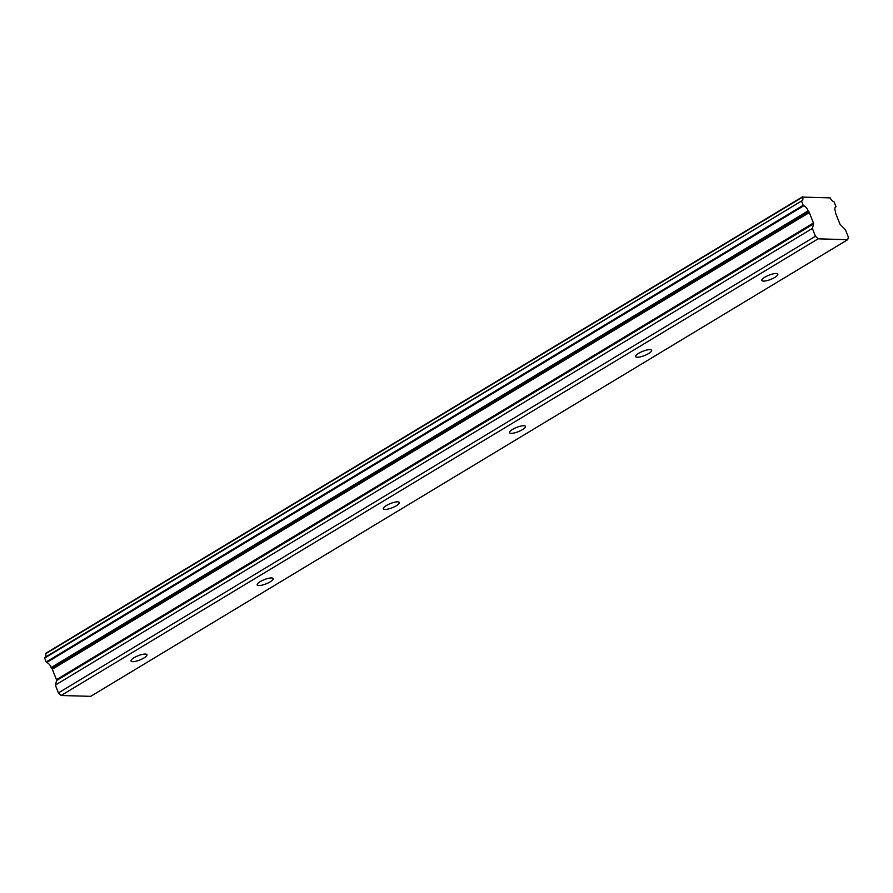 <?xml version="1.0" encoding="UTF-8"?>
<svg xmlns="http://www.w3.org/2000/svg" width="893" height="893" viewBox="0 0 893 893"><rect width="100%" height="100%" fill="white"/><g stroke="black" fill="none" stroke-linecap="round" stroke-linejoin="round"><path stroke-width="1.34" d="M774.767 277.444A8.562 2.299 158.4 0 0 777.792 274.151A8.562 2.299 158.4 0 0 772.947 273.917A8.562 2.299 158.4 0 0 764.888 277.165A8.562 2.299 158.4 0 0 761.863 280.458A8.562 2.299 158.4 0 0 766.696 280.703A8.562 2.299 158.4 0 0 774.767 277.444M143.929 657.996A8.562 2.299 158.4 0 0 146.954 654.703A8.562 2.299 158.4 0 0 142.121 654.469A8.562 2.299 158.4 0 0 134.062 657.717A8.562 2.299 158.4 0 0 131.025 661.01A8.562 2.299 158.4 0 0 135.87 661.255A8.562 2.299 158.4 0 0 143.929 657.996M270.099 581.89A8.562 2.299 158.4 0 0 273.124 578.597A8.562 2.299 158.4 0 0 268.28 578.351A8.562 2.299 158.4 0 0 260.22 581.611A8.562 2.299 158.4 0 0 257.195 584.904A8.562 2.299 158.4 0 0 262.04 585.149A8.562 2.299 158.4 0 0 270.099 581.89M396.258 505.784A8.562 2.299 158.4 0 0 399.294 502.491A8.562 2.299 158.4 0 0 394.449 502.246A8.562 2.299 158.4 0 0 386.39 505.505A8.562 2.299 158.4 0 0 383.365 508.798A8.562 2.299 158.4 0 0 388.198 509.032A8.562 2.299 158.4 0 0 396.258 505.784M522.427 429.667A8.562 2.299 158.4 0 0 525.452 426.374A8.562 2.299 158.4 0 0 520.619 426.128A8.562 2.299 158.4 0 0 512.56 429.388A8.562 2.299 158.4 0 0 509.523 432.681A8.562 2.299 158.4 0 0 514.368 432.926A8.562 2.299 158.4 0 0 522.427 429.667M648.597 353.561A8.562 2.299 158.4 0 0 651.622 350.268A8.562 2.299 158.4 0 0 646.778 350.023A8.562 2.299 158.4 0 0 638.718 353.282A8.562 2.299 158.4 0 0 635.693 356.575A8.562 2.299 158.4 0 0 640.538 356.809A8.562 2.299 158.4 0 0 648.597 353.561M801.646 201.394L803.198 205.301L46.202 661.97L44.65 658.063L801.724 200.903A5.146 2.623 58.9 0 0 802.081 200.746A5.146 2.623 58.9 0 0 802.628 197.096L830.122 197.866A5.146 2.623 58.9 0 0 834.084 201.818L836.027 206.729A5.146 2.623 58.9 0 0 835.669 206.886A5.146 2.623 58.9 0 0 835.368 211.206A5.146 2.623 58.9 0 0 835.547 211.641L835.524 212.4A1.429 0.726 -121.1 0 0 835.647 213.293L839.788 223.752A1.429 0.726 -121.1 0 0 840.38 224.656L845.414 229.747L848.35 237.158L847.714 239.67L90.718 696.339L61.104 695.502L818.1 238.833L847.714 239.67M808.098 210.871L51.113 667.573L808.098 210.871A5.146 2.623 58.9 0 0 803.667 205.814L803.198 205.301M808.355 211.284L808.723 211.641A1.429 0.726 -121.1 0 1 809.315 212.545L813.456 223.004A1.429 0.726 -121.1 0 1 813.579 223.897L812.451 228.374L55.455 685.031L812.451 228.374M818.1 238.833L815.443 236.232L812.507 228.82M61.104 695.502L58.447 692.89L815.443 236.232M58.447 692.89L55.511 685.489M55.455 685.031L56.572 680.566A1.429 0.726 58.9 0 0 56.46 679.662L52.319 669.214A1.429 0.726 58.9 0 0 51.727 668.299L51.359 667.942M51.091 667.529A5.146 2.623 58.9 0 0 46.67 662.483L803.667 205.814M801.646 200.947L44.65 658.063M45.398 657.148A5.146 2.623 58.9 0 0 45.621 653.754L802.628 197.096M802.617 196.761L45.621 653.754M52.319 669.214L809.315 212.545M813.456 223.004L56.46 679.662M56.572 680.566L813.579 223.897M51.727 668.299L808.723 211.641M802.684 196.683L45.688 653.352M801.68 200.914L44.683 657.583"/></g></svg>
